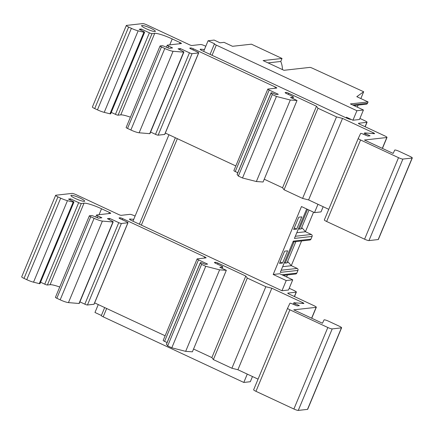 <?xml version="1.0" encoding="UTF-8"?>
<svg xmlns="http://www.w3.org/2000/svg" width="434" height="434" viewBox="0 0 434 434"><rect width="100%" height="100%" fill="white"/><g stroke="black" fill="none" stroke-linecap="round" stroke-linejoin="round"><path stroke-width="0.65" d="M130.422 117.196A14.892 2.279 22.6 0 0 120.777 114.874L118.075 115.178A2.235 0.342 -157.4 0 1 115.449 114.343L111.272 112.395M140.8 30.087L141.245 29.029L149.383 32.827A2.235 0.342 22.6 0 0 152.008 33.662L154.71 33.358A14.892 2.279 -157.4 0 1 172.227 38.93L180.039 42.575A2.235 0.342 -157.4 0 1 181.428 43.508A2.235 0.342 -157.4 0 1 181.314 43.563L167.372 45.131A2.235 0.342 22.6 0 0 167.258 45.179A2.235 0.342 22.6 0 0 168.647 46.118L172.553 47.941L169.065 48.331L164.247 46.319A2.235 0.342 22.6 0 0 162.148 45.716L160.173 45.939A2.235 0.342 22.6 0 0 160.059 45.988A2.235 0.342 22.6 0 0 161.448 46.926L164.801 48.489A7.443 1.139 22.6 0 0 173.068 51.272L183.636 52.151A2.235 0.342 22.6 0 0 183.891 52.096A2.235 0.342 22.6 0 0 182.985 51.402L178.081 48.825L180.332 48.57L189.446 52.823A2.235 0.342 22.6 0 0 192.072 53.659L198.598 52.926A2.235 0.342 22.6 0 0 198.707 52.877A2.235 0.342 22.6 0 0 197.318 51.939L191.134 49.053A2.235 0.342 -157.4 0 1 189.75 48.12A2.235 0.342 -157.4 0 1 189.859 48.071L190.754 47.968A2.235 0.342 -157.4 0 1 193.385 48.803L275.411 87.077A2.235 0.342 -157.4 0 1 276.8 88.015A2.235 0.342 -157.4 0 1 276.691 88.064L267.914 89.051A2.235 0.342 22.6 0 0 267.805 89.106A2.235 0.342 22.6 0 0 269.194 90.039L278.308 94.292L276.057 94.547L273.252 93.375A2.235 0.342 22.6 0 0 271.044 92.822A2.235 0.342 22.6 0 0 271.076 92.93L272.292 94.547L276.431 96.473L290.292 100.015L297.019 100.482L290.509 97.444L293.319 97.129A2.235 0.342 22.6 0 0 293.427 97.075A2.235 0.342 22.6 0 0 292.039 96.142L286.505 93.56A2.235 0.342 -157.4 0 1 285.122 92.626A2.235 0.342 -157.4 0 1 285.23 92.572L286.131 92.469A2.235 0.342 -157.4 0 1 288.756 93.305L316.489 106.249L317.997 108.256L336.524 116.898L342.529 118.401L373.191 132.706A2.235 0.342 -157.4 0 1 374.575 133.639A2.235 0.342 -157.4 0 1 374.32 133.694L364.82 132.902A2.235 0.342 22.6 0 0 364.565 132.956A2.235 0.342 22.6 0 0 365.954 133.889L370.072 135.809L367.815 136.064L362.835 133.981A2.235 0.342 22.6 0 0 360.627 133.433L358.267 138.413A3.722 0.57 22.6 0 0 358.267 138.419A3.722 0.57 22.6 0 0 360.578 139.976L398.515 157.678A3.722 0.57 22.6 0 0 402.893 159.072L412.116 158.036A3.722 0.57 22.6 0 0 412.3 157.949A3.722 0.57 22.6 0 0 409.989 156.392L399.285 151.395A3.722 0.57 22.6 0 0 394.728 150.088L393.15 153.414L364.446 140.019L386.83 137.507A3.722 0.57 22.6 0 0 387.009 137.421A3.722 0.57 22.6 0 0 384.698 135.864L359.829 124.26A2.235 0.342 -157.4 0 1 358.441 123.321A2.235 0.342 -157.4 0 1 358.549 123.272L358.479 123.44M203.654 51.38L208.076 40.758L214.152 40.074L220.011 42.809L224.058 42.353L232.521 46.302L251.422 44.181L282.019 58.46L263.118 60.581L283.95 70.303L309.822 67.395A2.235 0.342 -157.4 0 1 312.453 68.23L363.681 91.748L356.797 96.673L368.07 101.936L367.506 103.292L352.652 104.963M359.916 118.439L364.744 120.69A3.722 0.57 -157.4 0 1 367.055 122.247A3.722 0.57 -157.4 0 1 366.876 122.334L358.549 123.272M167.09 342.556L164.573 341.379A2.235 0.342 -157.4 0 1 163.184 340.446L197.117 258.93A2.235 0.342 22.6 0 0 198.501 259.863L207.615 264.116L205.369 264.371L202.564 263.199A2.235 0.342 22.6 0 0 200.351 262.646A2.235 0.342 22.6 0 0 200.389 262.754L201.598 264.371L205.738 266.297L219.599 269.839L226.326 270.306L219.816 267.268L222.626 266.953A2.235 0.342 22.6 0 0 222.734 266.899A2.235 0.342 22.6 0 0 221.351 265.966L215.817 263.384A2.235 0.342 -157.4 0 1 214.429 262.451A2.235 0.342 -157.4 0 1 214.537 262.396L215.438 262.293A2.235 0.342 -157.4 0 1 218.063 263.129L245.796 276.073L247.309 278.08L265.83 286.722L271.836 288.225L302.498 302.531A2.235 0.342 -157.4 0 1 303.887 303.464A2.235 0.342 -157.4 0 1 303.632 303.518L294.133 302.726A2.235 0.342 22.6 0 0 293.872 302.78A2.235 0.342 22.6 0 0 295.261 303.713L299.379 305.634L297.122 305.889L292.142 303.805A2.235 0.342 22.6 0 0 289.934 303.257L287.574 308.238A3.722 0.57 22.6 0 0 287.574 308.243A3.722 0.57 22.6 0 0 289.885 309.8L327.822 327.502A3.722 0.57 22.6 0 0 332.205 328.896L341.428 327.86A3.722 0.57 22.6 0 0 341.607 327.773A3.722 0.57 22.6 0 0 339.296 326.216L328.598 321.22A3.722 0.57 22.6 0 0 324.035 319.912L322.457 323.243L293.753 309.843L316.136 307.332A3.722 0.57 22.6 0 0 316.321 307.245A3.722 0.57 22.6 0 0 314.004 305.688L289.136 294.084A2.235 0.342 -157.4 0 1 287.753 293.151A2.235 0.342 -157.4 0 1 287.861 293.096L287.791 293.265M284.416 262.467L285.23 263.085L287.026 262.885L288.019 261.903L291.35 265.7L297.209 268.434A1.486 1.416 83.6 0 1 297.946 270.404L296.813 273.116A1.486 1.416 83.6 0 1 295.679 273.99L283.245 275.389M106.655 308.493L103.189 316.831L243.805 382.446L247.272 374.108M135.099 216.083L134.356 215.736A3.722 0.57 -157.4 0 0 129.978 214.342L121.205 215.329A2.235 0.342 -157.4 0 1 118.574 214.494L76.389 194.806A3.722 0.57 22.6 0 0 72.011 193.412L55.812 195.235A3.722 0.57 22.6 0 0 55.633 195.322A3.722 0.57 22.6 0 0 57.944 196.879L60.695 198.164A7.443 1.139 22.6 0 0 67.46 200.665L73.205 202.103A2.235 0.342 22.6 0 0 73.916 202.136A2.235 0.342 22.6 0 0 73.01 201.436L68.529 199.081L70.552 198.853L78.69 202.651A2.235 0.342 22.6 0 0 81.315 203.486L84.017 203.183A14.892 2.279 -157.4 0 1 101.534 208.754L109.346 212.4A2.235 0.342 -157.4 0 1 110.735 213.333A2.235 0.342 -157.4 0 1 110.627 213.387L96.679 214.955A2.235 0.342 22.6 0 0 96.57 215.004A2.235 0.342 22.6 0 0 97.959 215.942L101.865 217.765L98.377 218.156L93.554 216.143A2.235 0.342 22.6 0 0 91.455 215.541L89.48 215.763A2.235 0.342 22.6 0 0 89.371 215.812A2.235 0.342 22.6 0 0 90.76 216.75L94.107 218.313A7.443 1.139 22.6 0 0 102.381 221.096L112.943 221.975A2.235 0.342 22.6 0 0 113.198 221.92A2.235 0.342 22.6 0 0 112.292 221.226L107.393 218.649L109.639 218.394L118.753 222.647A2.235 0.342 22.6 0 0 121.384 223.483L127.905 222.751A2.235 0.342 22.6 0 0 128.014 222.702A2.235 0.342 22.6 0 0 126.63 221.763L120.446 218.877A2.235 0.342 -157.4 0 1 119.057 217.944A2.235 0.342 -157.4 0 1 119.166 217.895L120.066 217.792A2.235 0.342 -157.4 0 1 122.692 218.627L204.718 256.906A2.235 0.342 -157.4 0 1 206.107 257.839A2.235 0.342 -157.4 0 1 205.998 257.888L197.226 258.876A2.235 0.342 22.6 0 0 197.117 258.93M258.062 379.142L237.908 369.741L231.897 368.238L213.376 359.596L211.868 357.589L245.796 276.073M213.376 359.596L247.309 278.08M412.3 157.949L378.367 239.459A3.722 0.57 -157.4 0 1 378.188 239.552L368.965 240.588A3.722 0.57 -157.4 0 1 364.582 239.194L326.645 221.492A3.722 0.57 -157.4 0 1 324.334 219.935A3.722 0.57 -157.4 0 1 324.334 219.929L358.262 138.419L324.334 219.935M237.908 369.741L271.836 288.225M101.388 315.469L94.97 312.475L98.263 304.576M132.961 221.204L168.951 134.752M284.612 251.177L279.523 263.405L282.561 263.064L287.65 250.836L284.612 251.177M298.554 228.501L299.368 229.125L301.163 228.919L302.156 227.937L305.487 231.734L311.346 234.468A1.486 1.416 83.6 0 1 312.084 236.438L310.956 239.156A1.486 1.416 83.6 0 1 309.816 240.024L292.972 241.917M305.487 231.734L296.802 232.711M144.609 32.311L110.675 113.827A2.235 0.342 -157.4 0 1 109.965 113.795L104.22 112.357A7.443 1.139 -157.4 0 1 97.455 109.851L94.704 108.571A3.722 0.57 -157.4 0 1 92.393 107.014L126.321 25.497A3.722 0.57 22.6 0 0 128.638 27.054L131.388 28.335A7.443 1.139 22.6 0 0 138.148 30.841L143.898 32.279A2.235 0.342 22.6 0 0 144.609 32.311A2.235 0.342 22.6 0 0 143.703 31.611L139.216 29.257L141.245 29.029M347.607 118.515L348.676 118.243M350.303 119.003L350.167 119.323M204.43 49.514L200.606 49.194A3.722 0.57 22.6 0 0 200.183 49.281A3.722 0.57 22.6 0 0 202.287 50.74L346.158 117.88L346.44 117.202L352.95 120.234L356.911 110.724L363.432 109.992L359.477 119.502L352.95 120.234M299.368 229.125L307.576 209.394M126.321 25.497A3.722 0.57 22.6 0 1 126.506 25.411L142.699 23.588A3.722 0.57 22.6 0 1 147.083 24.982L189.267 44.669A2.235 0.342 -157.4 0 0 191.893 45.505L200.665 44.518A3.722 0.57 -157.4 0 1 205.049 45.912L205.787 46.254M131.594 220.57L281.975 290.742L286.218 280.554L292.744 279.816L279.724 273.745L273.198 274.478L301.473 206.546L314.493 212.622L321.019 211.89L323.173 206.714M292.744 279.816L288.501 290.01L281.975 290.742M252.479 376.538L250.326 381.714L243.805 382.446M183.891 52.096L149.958 133.612A2.235 0.342 -157.4 0 1 149.703 133.667L139.14 132.788A7.443 1.139 -157.4 0 1 130.867 130.005L127.52 128.437A2.235 0.342 -157.4 0 1 126.131 127.504L160.059 45.988M113.198 221.92L79.265 303.437A2.235 0.342 -157.4 0 1 79.01 303.491L68.447 302.612A7.443 1.139 -157.4 0 1 60.18 299.829L56.827 298.266A2.235 0.342 -157.4 0 1 55.438 297.328L89.371 215.812M210.067 54.375L214.445 43.867A2.978 0.456 -157.4 0 0 216.295 45.109L356.911 110.724M133.743 219.338L129.918 219.018A3.722 0.57 22.6 0 0 129.489 219.105A3.722 0.57 22.6 0 0 131.6 220.564M328.75 209.318L308.596 199.917L342.529 118.401M308.596 199.917L302.59 198.414L284.064 189.772L317.997 108.256M302.59 198.414L336.524 116.898M286.218 280.554L273.198 274.478M291.35 265.7L282.664 266.677M368.07 101.936L350.412 103.921L363.432 109.992M297.019 100.482L263.085 181.998L256.358 181.531L242.498 177.989L238.358 176.063L237.143 174.446A2.235 0.342 -157.4 0 1 237.11 174.338L271.044 92.822M238.358 176.063L272.292 94.547M226.326 270.306L192.392 351.822L185.671 351.356L219.599 269.839M214.445 43.867A2.978 0.456 -157.4 0 1 214.586 43.796L208.076 40.758M185.671 351.356L171.804 347.813L167.67 345.887L166.455 344.271A2.235 0.342 -157.4 0 1 166.423 344.162L200.351 262.646M109.151 219.577L109.639 218.394M128.014 222.702L94.086 304.218A2.235 0.342 -157.4 0 1 93.977 304.267L87.451 304.999A2.235 0.342 -157.4 0 1 84.825 304.163L79.916 301.874M289.228 288.263L294.051 290.514A3.722 0.57 -157.4 0 1 296.362 292.071A3.722 0.57 -157.4 0 1 296.183 292.158L287.861 293.096M167.67 345.887L201.598 264.371M310.956 239.156L293.292 241.136L280.288 272.384L297.946 270.404M59.729 287.02A14.892 2.279 22.6 0 0 50.084 284.699L47.387 285.002A2.235 0.342 -157.4 0 1 44.756 284.167L40.579 282.219M314.493 212.622L317.965 204.284M171.804 347.813L205.738 266.297M73.916 202.136L39.982 283.652A2.235 0.342 -157.4 0 1 39.277 283.619L33.526 282.181A7.443 1.139 -157.4 0 1 26.762 279.675L24.011 278.395A3.722 0.57 -157.4 0 1 21.7 276.838L55.633 195.322M237.783 172.732L235.261 171.555A2.235 0.342 -157.4 0 1 233.877 170.622L267.805 89.106M282.019 58.46L280.765 61.471L268.076 62.892M346.158 117.88L346.82 118.184A3.722 0.57 22.6 0 0 350.9 119.328L350.938 119.296M103.189 316.831A2.978 0.456 -157.4 0 1 101.339 315.583L104.675 307.57M70.113 199.911L70.552 198.853M165.126 335.775L94.639 302.883M341.607 327.773L307.679 409.289A3.722 0.57 -157.4 0 1 307.494 409.376L298.272 410.412A3.722 0.57 -157.4 0 1 293.894 409.018L255.957 391.316A3.722 0.57 -157.4 0 1 253.64 389.759A3.722 0.57 -157.4 0 1 253.646 389.754L287.574 308.249L253.64 389.759M211.868 357.589L193.553 349.039M154.987 31.536A7.443 1.139 -157.4 0 1 147.121 29.154A7.443 1.139 -157.4 0 1 141.603 25.639A7.443 1.139 -157.4 0 1 148.916 27.445A7.443 1.139 -157.4 0 1 155.35 31.362A7.443 1.139 -157.4 0 1 154.987 31.536M198.707 52.877L164.774 134.394A2.235 0.342 -157.4 0 1 164.665 134.442L158.144 135.175A2.235 0.342 -157.4 0 1 155.513 134.339L150.609 132.05M242.498 177.989L276.431 96.473M293.661 229.44L296.699 229.098L301.787 216.87L298.749 217.212L293.661 229.44M294.274 227.969L296.699 229.098M282.453 69.597A20.848 19.861 -96.4 0 0 280.765 61.471M309.013 210.061L301.163 228.919M84.294 201.36A7.443 1.139 -157.4 0 1 76.427 198.978A7.443 1.139 -157.4 0 1 70.91 195.463A7.443 1.139 -157.4 0 1 78.223 197.269A7.443 1.139 -157.4 0 1 84.657 201.186A7.443 1.139 -157.4 0 1 84.294 201.36M256.358 181.531L290.292 100.015M306.681 208.976L294.426 238.418L312.084 236.438M284.064 189.772L282.556 187.765L316.489 106.249M231.897 368.238L265.83 286.722M280.136 261.93L282.561 263.064M285.23 263.085L294.095 241.792M295.89 241.592L287.026 262.885M286.586 276.946L287.433 274.917M291.295 265.641L301.57 240.951M305.433 231.675L313.549 212.177M357.28 107.122L358.126 105.093M360.844 98.561L363.681 91.748M353.938 105.565L366.372 104.165A1.486 1.416 -96.4 0 0 367.506 103.292M235.819 165.951L165.327 133.059M282.556 187.765L264.241 179.215M179.844 49.747L180.332 48.57M115.449 114.343L149.383 32.827M366.876 122.334L365.059 126.701M164.573 341.379L198.501 259.863M281.183 270.236L297.209 268.434M368.965 240.588L402.893 159.072M364.582 239.194L398.515 157.678M302.14 303.393L302.498 302.531M295.321 236.27L311.346 234.468M109.965 113.795L143.898 32.279M104.22 112.357L138.148 30.841M97.232 217.678L97.959 215.942M294.767 304.901L295.261 303.713M281.959 274.787L296.813 273.116M127.52 128.437L161.448 46.926M79.01 303.491L112.943 221.975M216.295 45.109L212.052 55.297M129.918 219.018L129.728 219.468M200.606 49.194L200.421 49.644M372.828 133.569L373.191 132.706M222.062 268.315L222.626 266.953M215.128 263.037L215.438 262.293M217.613 264.219L218.063 263.129M97.455 109.851L131.388 28.335M94.704 108.571L128.638 27.054M190.45 48.706L190.754 47.968M237.143 174.446L271.076 92.93M179.546 43.763L180.039 42.575M166.455 344.271L200.389 262.754M84.825 304.163L118.753 222.647M296.183 292.158L294.366 296.525M192.929 49.894L193.385 48.803M50.084 284.699L84.017 203.183M47.387 285.002L81.315 203.486M378.188 239.552L412.116 158.036M39.277 283.619L73.205 202.103M235.261 171.555L269.194 90.039M177.349 138.668L141.359 225.121M44.756 284.167L78.69 202.651M307.494 409.376L341.428 327.86M382.311 148.357L386.83 137.507M99.066 214.684L101.534 208.754M365.455 135.077L365.954 133.889M158.144 135.175L192.072 53.659M155.513 134.339L189.446 52.823M60.18 299.829L94.107 218.313M56.827 298.266L90.76 216.75M292.749 98.491L293.319 97.129M285.822 93.212L286.131 92.469M288.301 94.395L288.756 93.305M119.757 218.53L120.066 217.792M122.242 219.718L122.692 218.627M204.224 258.089L204.718 256.906M24.011 278.395L57.944 196.879M139.14 132.788L173.068 51.272M130.867 130.005L164.801 48.489M33.526 282.181L67.46 200.665M26.762 279.675L60.695 198.164M87.451 304.999L121.384 223.483M120.777 114.874L154.71 33.358M118.075 115.178L152.008 33.662M149.703 133.667L183.636 52.151M293.894 409.018L327.822 327.502M255.957 391.316L289.885 309.8M167.925 47.854L168.647 46.118M326.645 221.492L360.578 139.976M169.759 44.859L172.227 38.93M311.623 318.182L316.136 307.332M298.272 410.412L332.205 328.896M274.917 88.265L275.411 87.077M164.665 134.442L198.598 52.926M93.977 304.267L127.905 222.751M68.447 302.612L102.381 221.096M108.853 213.588L109.346 212.4M222.734 266.899L222.132 268.348M139.379 224.199L175.363 137.746M96.57 215.004L95.719 217.043M387.009 137.421L382.435 148.417M364.565 132.956L363.947 134.448M293.427 97.075L292.825 98.523M293.872 302.78L293.254 304.272M294.491 296.579L296.362 292.071M316.321 307.245L311.742 318.241M167.258 45.179L166.412 47.219M365.178 126.755L367.055 122.247"/></g></svg>
